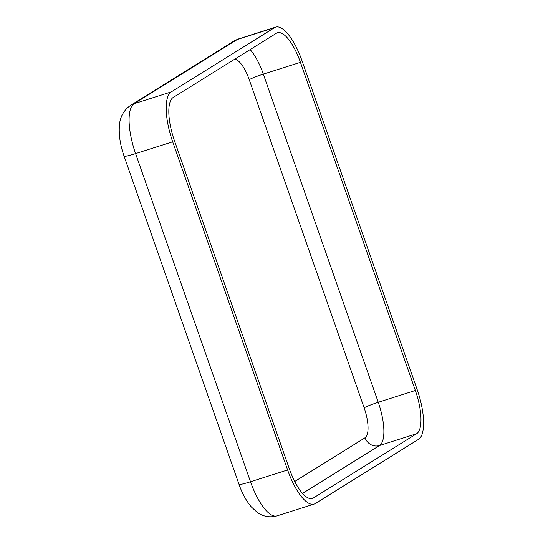 <?xml version="1.0" encoding="UTF-8"?>
<svg xmlns="http://www.w3.org/2000/svg" width="543" height="543" viewBox="0 0 543 543"><rect width="100%" height="100%" fill="white"/><g stroke="black" fill="none" stroke-linecap="round" stroke-linejoin="round"><path stroke-width="0.81" d="M274.453 27.7A44.343 15.034 -107.6 0 1 275.634 27.15A44.343 15.034 -107.6 0 1 302.186 61.244L417.105 389.399A44.343 15.034 -107.6 0 1 418.592 439.28L315.347 503.51A44.343 15.034 -107.6 0 1 314.166 504.06A44.343 15.034 -107.6 0 1 287.614 469.96L172.694 141.811A44.343 15.034 -107.6 0 1 171.215 91.93L274.453 27.7L237.345 39.49A44.343 15.034 -107.6 0 1 238.526 38.94L233.823 41.112A17.736 16.623 58.1 0 1 237.345 39.49L134.107 103.72L171.215 91.93M276.401 33.259A38.431 13.032 -107.6 0 1 277.425 32.784A38.431 13.032 -107.6 0 1 300.435 62.336L415.354 390.485A38.431 13.032 -107.6 0 1 416.644 433.714L313.399 497.951A38.431 13.032 -107.6 0 1 312.374 498.42A38.431 13.032 -107.6 0 1 289.365 468.874L174.446 140.718A38.431 13.032 -107.6 0 1 173.163 97.489L276.401 33.259M234.847 59.112A26.607 9.021 -107.6 0 1 249.23 79.672L364.149 407.82A11.824 0.957 160.7 0 1 378.247 402.275L415.354 390.485M249.23 79.672A11.824 0.957 160.7 0 1 263.328 74.126L378.247 402.275A38.431 13.032 -107.6 0 1 379.537 445.504L416.644 433.714M364.149 407.82A26.607 9.021 -107.6 0 1 365.039 437.753A11.824 11.084 -121.9 0 0 379.537 445.504L302.546 493.404M250.153 49.589A38.431 13.032 -107.6 0 1 263.328 74.126L300.435 62.336M311.268 498.623L313.399 497.951M365.039 437.753L294.727 481.492M233.823 41.112L130.578 105.342A17.736 16.623 58.1 0 1 134.107 103.72A44.343 15.034 -107.6 0 0 135.587 153.594L172.694 141.811M130.578 105.342C123.716 110.256 119.989 116.976 119.406 125.501C118.707 135.071 120.268 145.307 124.096 156.194A17.736 1.432 -19.3 0 0 135.587 153.594L250.506 481.75L287.614 469.96M239.015 484.349A17.736 1.432 -19.3 0 0 250.506 481.75A44.343 15.034 -107.6 0 0 277.059 515.85C267.753 518.45 260.518 514.907 257.043 512.198L251.334 506.924C246.23 500.856 242.124 493.336 239.015 484.349L124.096 156.194M275.634 27.15L238.526 38.94M314.166 504.06L277.059 515.85"/></g></svg>
